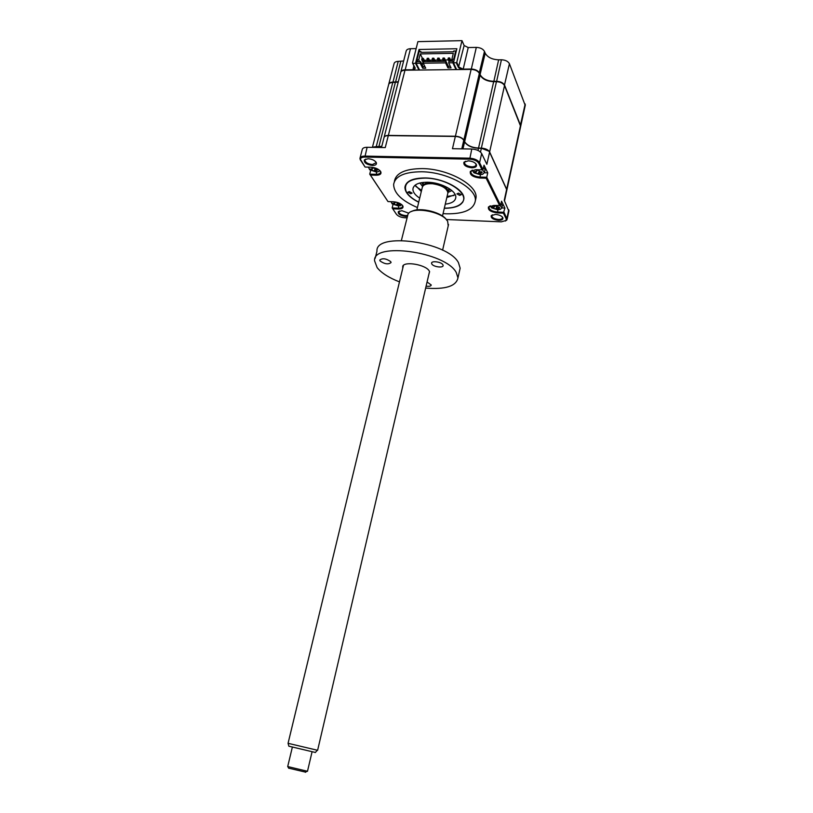 <?xml version="1.0" encoding="UTF-8"?>
<svg xmlns="http://www.w3.org/2000/svg" width="813" height="813" viewBox="0 0 813 813"><rect width="100%" height="100%" fill="white"/><g stroke="black" fill="none" stroke-linecap="round" stroke-linejoin="round"><path stroke-width="1.22" d="M388.695 84.359C389.031 82.946 390.423 82.194 392.862 82.103L398.319 81.757M388.817 83.922L394.02 63.81C394.325 62.296 395.718 61.493 398.207 61.371L403.634 60.975M400.748 72.235C401.104 70.741 402.547 69.938 405.077 69.837L412.862 69.735L415.077 68.444L412.496 62.987L415.23 68.068L414.406 70.091M400.88 71.768L406.114 51.3C406.429 49.715 407.872 48.841 410.463 48.709L416.144 48.597M525.228 105.456L509.426 63.729C508.074 61.29 505.412 59.969 501.418 59.776L498.643 59.827C492.048 59.522 487.566 57.317 485.209 53.191L484.467 51.412C483.024 48.912 480.31 47.571 476.316 47.388L468.227 47.55L464.132 45.538L461.987 40.65L417.902 41.646L412.496 62.987M461.987 40.65L456.774 62.337L458.969 67.123L463.095 69.125L471.225 69.024C475.239 69.227 477.973 70.548 479.436 73.007L480.198 74.755C482.597 78.79 487.119 80.975 493.745 81.32L496.54 81.3C500.544 81.513 503.237 82.814 504.599 85.213L520.777 125.964M456.774 62.337L456.256 62.733L458.451 67.52L461.296 69.522M456.256 62.733L453.471 62.774L456.621 69.583M418.949 70.04L415.514 63.323L412.811 63.363M415.514 63.323L419.01 49.491L420.077 51.626M453.471 62.774L456.855 48.739L419.01 49.491M444.294 208.311C456.256 208.179 462.78 205.059 463.877 198.951C465.178 189.927 443.868 178.118 425.24 177.945C412.76 177.996 405.992 181.075 404.915 187.183C404.965 192.579 409.559 197.6 418.705 202.244M475.371 200.679L476.032 197.752C477.881 185.242 448.298 168.738 422.394 168.596C405.189 168.738 395.85 173.037 394.396 181.472M443.055 213.616L446.205 213.809C463.877 214.073 473.593 209.764 475.331 200.852C477.16 188.413 447.546 171.939 421.622 171.767C404.407 171.889 395.067 176.147 393.624 184.541C393.939 193.199 401.876 200.862 417.435 207.539M471.835 167.793C475.514 167.681 477.028 166.574 476.357 164.47C474.914 162.346 472.231 161.137 468.308 160.842L463.938 162.224C463.278 165.13 465.91 166.99 471.835 167.793M465.453 161.228L464.416 162.661C464.955 164.988 467.414 166.37 471.794 166.828C474.386 166.807 475.798 166.116 476.042 164.754L475.625 163.494M399.437 210.984L398.797 211.919C399.325 213.89 401.602 215.11 405.606 215.608L407.404 215.475M408.766 213.219L401.927 210.699L398.299 211.705C397.913 214.083 400.372 215.658 405.677 216.451L407.252 216.38M492.454 214.815L491.733 215.892C492.231 217.823 494.467 219.012 498.45 219.459C500.93 219.49 502.271 218.91 502.495 217.732L502.21 216.827M498.481 220.343C501.916 220.313 503.359 219.408 502.83 217.63C501.57 215.821 499.121 214.744 495.483 214.419L491.235 215.638C490.757 218.036 493.176 219.601 498.481 220.343M365.799 159.023L364.885 160.242C365.474 162.6 367.974 164.033 372.384 164.541L375.992 162.813L375.677 161.706M372.466 165.476C375.596 165.405 376.876 164.45 376.317 162.62C374.844 160.385 372.1 159.094 368.086 158.748L364.407 159.866C363.858 162.732 366.551 164.602 372.466 165.476M506.865 190.029L489.528 152.011C488.024 149.826 485.29 148.606 481.316 148.332L478.491 148.281C471.753 147.814 467.119 145.69 464.589 141.919L463.776 140.293C462.241 137.997 459.436 136.706 455.351 136.432L388.299 135.619C385.667 135.659 384.224 136.391 383.96 137.814L381.48 147.519M489.589 152.122L486.855 164.297L481.662 153.525C479.914 150.872 476.621 149.368 471.784 149.023L452.465 148.698L455.351 136.432L388.299 135.619L385.25 147.58L367.11 147.285C364.133 147.316 362.496 148.118 362.212 149.694L360.068 157.905M373.665 146.99L376.246 146.614L372.903 147.377M381.754 146.431L376.246 146.614L376.033 147.427M396.277 214.093L392.161 207.935L398.238 208.169C400.911 208.209 402.374 207.579 402.618 206.289L402.293 205.161M406.896 217.843L404.61 217.752C400.819 217.406 398.085 216.248 396.439 214.297L392.161 207.935L393.025 204.459M488.938 151.188L481.418 148.251L480.473 152.031M508.877 211.187L504.253 200.354L506.784 188.697M489.904 205.974L488.877 207.447C489.507 209.947 492.363 211.471 497.424 212.03L503.989 212.295L507.149 219.215L505.442 221.065M504.903 208.077L501.55 201.197L500.625 205.445L493.704 205.465L488.44 207C487.82 210.039 490.828 212.01 497.454 212.925L503.399 213.158L504.903 208.077L501.875 207.965M484.436 172.773L487.739 172.854L486.753 177.254L500.625 205.445M392.801 208.819L398.299 209.032C401.957 209.012 403.492 208.026 402.913 206.055C401.297 203.657 398.177 202.234 393.553 201.787L388.004 201.583L370.403 175.08L376.155 175.232C379.935 175.151 381.5 174.033 380.84 171.848C379.071 169.175 375.758 167.63 370.88 167.193L365.078 167.051L359.915 158.474C360.2 156.919 361.836 156.126 364.813 156.106L469.68 158.189C474.518 158.555 477.82 160.049 479.589 162.681L483.003 169.632L484.009 165.191L487.739 172.854M472.079 170.222L470.768 171.99C471.438 174.815 474.477 176.512 479.873 177.071L486.753 177.254L486.144 178.199L499.71 205.679M388.004 201.583L369.722 174.145L376.073 174.307C378.797 174.317 380.291 173.616 380.555 172.214L380.149 170.821M365.078 167.051L360.616 160.252C359.986 158.22 361.409 157.153 364.895 157.051L469.721 159.175C474.152 159.511 477.17 160.872 478.786 163.281L482.028 169.866L475.727 169.714L470.361 171.391C469.589 174.846 472.78 177.051 479.914 178.027L486.144 178.199M483.003 169.632L482.028 169.866M503.399 213.158L506.194 218.819L506.113 220.465L501.296 221.847L446.307 219.51M370.677 170.445L369.722 174.145L370.403 175.08M459.68 195.384L461.245 194.683L458.461 193.169L456.906 193.87L459.68 195.384M410.667 193.748L412.11 193.108L409.305 191.563L407.872 192.203L410.667 193.748M444.335 208.148C453.156 208.138 459.132 206.238 462.241 202.437C469.965 193.809 446.998 178.24 425.341 178.118C409.864 178.504 403.431 182.864 406.043 191.197C408.024 195.222 412.262 198.85 418.746 202.081M419.701 198.108C415.108 195.12 412.841 192.071 412.923 188.972C413.715 184.51 418.654 182.264 427.76 182.244C441.266 182.397 456.733 190.943 455.788 197.529C455.29 201.187 451.784 203.402 445.27 204.175M455.178 194.653L446.825 197.508M421.317 191.451L415.138 185.151M490.341 205.831L491.631 207.884L497.546 209.744L500.401 209.378L501.885 207.843L500.178 205.557M495.117 205.913L499.294 207.244L499.68 208.006L497.292 208.839L497.617 209.327L496.133 209.276L492.648 207.742L492.261 206.98L494.507 206.797L494.314 205.648L495.117 205.913M496.133 209.276L496.845 207.183M502.332 205.791L501.082 203.341M498.603 207.335L498.491 208.219M493.867 207.224L493.776 208.037M472.343 170.13L473.898 172.763L479.995 174.643L482.648 174.317L484.477 172.508L482.404 169.775M477.292 170.334L478.003 170.09L480.442 171.919L481.723 171.756L482.139 172.61L479.66 173.555L480.026 174.124L478.481 174.084L474.782 172.427L474.345 171.573L476.672 171.34L476.448 170.049L477.292 170.334L476.672 171.34M484.944 170.415L484.843 169.023L483.481 167.529M479.223 171.746L478.481 174.084M476.062 171.807L475.951 172.722M477.007 170.293L476.662 170.943M439.04 184.084C443.319 185.567 446.164 187.478 447.587 189.805L447.912 192.833M451.906 190.588L448.054 192.396M422.506 186.329L419.884 182.996M422.445 186.797L422.445 186.777C423.248 183.494 427.201 182.214 434.305 182.955M376.602 169.511L377.659 169.998L375.464 170.852L375.962 171.472L374.529 171.431L370.301 169.013L372.324 168.86L371.978 167.529L376.998 169.195M368.441 167.132L369.671 169.765L376.155 171.97L378.279 171.736L379.864 170.527M371.246 169.206L370.911 169.734M375.169 169.287L374.529 171.431M372.618 167.783L372.273 168.393M376.632 169.246L376.51 170.232M415.86 186.451L421.581 190.344M447.079 196.39L453.939 195.486M430.158 61.544L428.563 58.282L428.258 59.501L429.264 61.554M427.821 59.512L427.221 58.312L426.916 59.532L428.258 59.501M426.916 59.532L427.933 61.575M427.221 58.312L428.563 58.282M451.195 61.219L449.67 57.936L448.309 57.967L448.014 59.186L449.376 59.166L450.341 61.239M449.67 57.936L449.376 59.166M448.014 59.186L449.03 61.361M384.041 137.458C384.407 136.137 385.85 135.456 388.35 135.415L455.402 136.228C459.477 136.513 462.292 137.793 463.827 140.09L464.64 141.716C467.17 145.497 471.794 147.61 478.532 148.078L481.357 148.129C485.432 148.423 488.186 149.683 489.629 151.919L506.906 189.836M384.143 137.102L400.636 72.713C400.931 71.158 402.384 70.325 404.976 70.213L471.134 69.41C475.148 69.613 477.892 70.934 479.345 73.394L480.107 75.131C482.505 79.176 487.028 81.361 493.664 81.696L496.448 81.676C500.452 81.889 503.145 83.2 504.517 85.589L520.676 126.391M372.405 147.366L388.594 84.816C388.878 83.353 390.27 82.57 392.77 82.469L398.228 82.123M372.71 147.377L381.805 146.238M419.569 70.03L416.134 63.323L420.199 63.262L422.719 68.241L425.738 68.211L423.227 63.211L445.585 62.886L447.963 67.926L451.032 67.886L448.674 62.845L452.831 62.784L455.991 69.593M448.674 62.845L449.061 61.249L453.217 61.188L452.831 62.784M421.317 52.357L420.951 51.615L419.081 51.646L417.008 59.847L418.776 59.816L419.732 61.697M420.951 51.615L420.758 52.367L453.583 51.758L453.766 50.995L455.687 50.955L456.103 51.869M454.101 60.172L453.684 59.268L451.865 59.288L453.308 53.333L420.26 53.932L418.776 59.816M453.684 59.268L455.687 50.955M453.217 61.188L453.634 62.103M452.75 61.199L451.865 59.288M420.26 53.932L422.486 58.384M424.295 60.294L427.272 60.253M429.508 60.213L432.516 60.172M434.752 60.132L437.77 60.081M440.006 60.05L443.055 59.999M445.28 59.969L448.359 59.918M450.575 59.888L452.13 59.857M422.272 65.01L422.984 62.174M417.963 61.727L417.008 59.847M416.134 63.323L416.53 61.747L420.595 61.686L423.116 66.676L424.955 66.656M420.199 63.262L420.595 61.686M422.719 68.241L423.116 66.676M423.227 63.211L423.624 61.636L445.971 61.3L448.349 66.341L450.3 66.32M445.585 62.886L445.971 61.3M447.963 67.926L448.349 66.341M445.91 61.3L444.365 58.028L444.061 59.258L445.036 61.31M443.583 59.258L443.014 58.048L442.709 59.278L444.061 59.258M442.709 59.278L443.685 61.331M443.014 58.048L444.365 58.028M435.392 61.463L433.807 58.201L433.512 59.42L434.508 61.473M433.055 59.43L432.465 58.221L432.16 59.44L433.512 59.42M432.16 59.44L433.166 61.493M432.465 58.221L433.807 58.201M424.955 61.615L423.339 58.373L421.998 58.394L421.693 59.613L423.034 59.593L424.051 61.636M423.339 58.373L423.034 59.593M421.693 59.613L423.319 62.855M440.636 61.382L439.081 58.109L438.776 59.339L439.762 61.392M438.309 59.349L437.729 58.14L437.424 59.359L438.776 59.339M437.424 59.359L438.41 61.412M437.729 58.14L439.081 58.109M394.478 203.484L394.376 204.307L392.852 203.28L394.813 203.179L394.518 201.99L395.86 202.071M395.911 202.071L399.864 204.266L397.74 205.028L398.187 205.557L394.376 204.307M391.043 201.695L392.1 203.829L398.319 205.963L401.907 204.774M398.766 204.47L399.254 203.616M397.211 203.535L396.327 205.13M395.077 202.224L394.772 202.772M315.363 752.462L288.859 746.192M403.482 265.302L288.066 743.306L317.619 750.297M416.845 209.947L422.211 187.732C422.841 184.754 426.286 183.423 432.557 183.748C441.825 185.212 446.937 188.25 447.912 192.864L447.699 193.779M292.334 747.238L287.7 766.557L307.487 771.273M305.637 772.147L288.666 768.153M380.108 261.003L379.762 260.079C382.456 257.934 386.104 258.453 390.728 261.634L391.063 262.528C388.39 264.682 384.742 264.164 380.108 261.003M402.73 268.412L402.76 266.136C404.833 261.064 425.697 264.743 429.152 270.82L429.599 271.644L428.807 274.601M431.835 264.052L431.571 263.229C431.347 260.526 441.307 261.816 442.872 264.703L443.126 265.495C443.329 268.199 433.461 266.928 431.835 264.052M448.217 225.872L447.658 221.36C442.912 211.654 412.364 206.045 408.065 214.032L401.398 240.414M427.079 281.989L431.256 284.997C430.931 286.196 429.213 286.583 426.103 286.166M459.569 270.79L460.148 268.199L458.471 262.69C447.821 241.685 375.067 231.796 376.968 251.187L375.2 258.27M425.646 288.087C445.382 289.641 456.154 286.247 457.963 277.914L456.256 272.487C445.494 251.786 372.567 241.725 374.569 260.8L377.141 267.629C381.46 273.036 388.909 277.782 399.478 281.877M411.612 211.482C419.508 206.583 442.933 212.467 446.845 220.333M398.207 61.371L392.892 82.469M400.779 61.331L395.484 82.448M410.463 48.709L405.098 70.203M413.878 65.69L412.882 70.111M464.132 45.538L458.451 67.52M468.227 47.55L463.115 69.501M476.316 47.388L471.235 69.41M484.467 51.412L479.233 73.16M485.209 53.191L480.005 74.898M498.643 59.827L493.765 81.696M501.418 59.776L496.55 81.676M509.426 63.729L504.406 85.355M525.178 103.973L520.523 124.714M378.655 147.478L378.868 146.655M398.787 205.974L398.299 209.032M463.776 140.293L461.784 148.85M462.973 148.87L464.589 141.919M477.993 150.446L478.491 148.281M508.765 209.734L506.926 218.27L506.194 218.819M497.922 209.754L497.454 212.925M480.422 174.653L479.914 178.027M481.662 153.525L479.589 162.681L478.786 163.281M376.155 175.232L376.673 171.97M360.444 160.029L360.881 160.72M367.11 147.285L364.895 157.051M471.784 149.023L469.721 159.175M396.439 214.297L396.002 213.728M494.812 205.872L494.497 206.461M496.682 207.102L495.727 208.9M479.091 171.685L478.024 173.657M481.022 171.858L480.9 172.844M450.412 189.409L448.4 190.76M422.943 184.724L421.754 182.61M372.039 169.165L371.927 170.11M374.986 169.246L373.99 171.015M520.625 124.948L506.824 188.514M504.517 85.589L489.629 151.919M496.448 81.676L481.357 148.129M493.664 81.696L478.532 148.078M480.107 75.131L464.64 141.716M479.345 73.394L463.827 140.09M471.134 69.41L455.402 136.228M404.976 70.213L388.35 135.415M395.362 82.448L378.909 146.472M392.77 82.469L376.297 146.421M525.34 104.938L520.869 125.527M475.829 163.85L476.357 164.47M502.332 217.03L502.83 217.63M375.83 161.98L376.317 162.62M365.179 159.521L364.407 159.866M491.967 215.262L491.235 215.638M504.507 200.892L506.966 189.571M399.02 211.35L398.299 211.705M508.979 210.679L507.149 219.215M470.9 171.421L470.768 171.99M380.362 171.218L380.84 171.848M360.616 160.252L360.129 159.612M471.144 171.004L470.361 171.391M489.182 206.614L488.44 207M506.113 220.465L506.834 220.079M402.445 205.445L402.913 206.055M464.721 161.838L463.938 162.224M476.032 197.752L475.331 200.852M413.289 187.447L412.923 188.972M462.241 202.437L462.821 202.142M491.631 207.884L497.007 209.429L500.401 209.378M502.424 205.384L501.885 207.843M494.507 206.797L495.015 205.913M497.292 208.839L497.139 207.295M473.898 172.763L479.487 174.338L482.648 174.317M485.056 169.937L484.477 172.508M479.66 173.555L479.507 171.838M474.904 172.285L475.219 171.756M448.949 188.413L448.136 191.898M423.502 182.376L422.669 185.852M369.671 169.765L375.535 171.675L378.279 171.736M372.324 168.86L372.994 167.783M375.464 170.852L375.372 169.328M520.787 125.893L507.007 189.378M392.1 203.829L397.659 205.659L400.657 205.699M397.74 205.028L397.659 203.646M394.813 203.179L395.382 202.244M288.869 746.232L288.066 743.306M288.737 768.285L287.832 766.7M305.393 772.309L306.867 771.293M307.477 771.334L312.04 751.934M317.609 750.338L429.528 271.491M442.496 216.024L447.912 192.864M315.271 752.564L317.273 750.308M448.542 224.49L442.597 250.191M460.148 268.199L457.963 277.914"/></g></svg>
